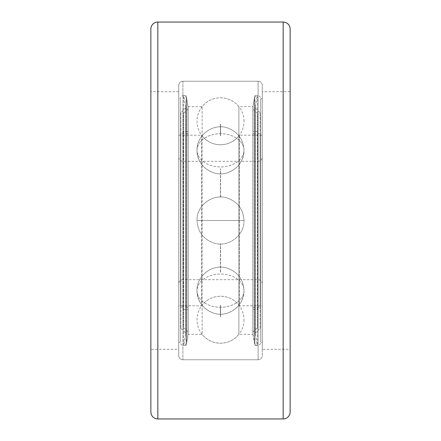 <?xml version="1.0" encoding="UTF-8"?>
<svg xmlns="http://www.w3.org/2000/svg" width="441" height="441" viewBox="0 0 441 441"><rect width="100%" height="100%" fill="white"/><g stroke="black" fill="none" stroke-linecap="round" stroke-linejoin="round"><path stroke-width="0.33" stroke-dasharray="2.21 1.65" d="M258.101 81.238A4.178 4.178 0 0 1 262.279 85.416L262.279 355.584A4.178 4.178 0 0 1 258.101 359.762A4.178 4.178 0 0 0 262.279 355.584L262.279 85.416A4.178 4.178 0 0 0 258.101 81.238L182.899 81.238A4.178 4.178 0 0 0 178.721 85.416L178.721 355.584L178.721 85.416A4.178 4.178 0 0 1 182.899 81.238L258.101 81.238L258.101 359.762L182.899 359.762A4.178 4.178 0 0 1 178.721 355.584A4.178 4.178 0 0 0 182.899 359.762L258.101 359.762L258.101 81.238M290.134 349.316L290.134 91.684L290.134 349.316L262.279 349.316L262.279 91.684L262.279 349.316M290.134 91.684L262.279 91.684M178.721 349.316L178.721 91.684L178.721 349.316L150.866 349.316L150.866 91.684L150.866 349.316M178.721 91.684L150.866 91.684M150.866 29.012L150.866 411.988M290.134 411.988L290.134 29.012M262.279 98.712L260.692 98.712L260.692 342.288L260.692 98.712A3.175 3.175 0 0 0 254.391 98.161L254.391 342.839L254.391 98.161L252.891 106.65L252.891 334.35L254.391 342.839A3.175 3.175 0 0 0 260.692 342.288L262.279 342.288L262.279 98.712L262.279 342.288M186.609 98.161A3.175 3.175 0 0 0 180.308 98.712L180.308 342.288L180.308 98.712L178.721 98.712L178.721 342.288L180.308 342.288A3.175 3.175 0 0 0 186.609 342.839L186.609 98.161L186.609 342.839L188.109 334.35L202.116 334.35L202.116 106.65L202.116 334.35A23.489 23.489 0 0 0 238.884 334.35L252.891 334.35L252.891 106.65L238.884 106.65A23.489 23.489 0 0 0 202.116 106.65L188.109 106.65L186.609 98.161M238.884 106.65L238.884 334.35L238.884 106.65M178.721 342.288L178.721 98.712M188.109 106.65L188.109 334.35L188.109 106.65M178.721 283.866L178.721 157.134L178.721 283.866A4.178 4.178 0 0 1 182.899 279.688L258.101 279.688A4.178 4.178 0 0 1 262.279 283.866L262.279 157.134L262.279 283.866M178.721 157.134A4.178 4.178 0 0 0 182.899 161.312L258.101 161.312A4.178 4.178 0 0 0 262.279 157.134M178.721 305.8L178.721 135.2L178.721 305.8L201.581 305.8L201.581 135.2A23.489 23.489 0 0 0 239.419 135.2L239.419 305.8L262.279 305.8L262.279 135.2L262.279 305.8M178.721 135.2L201.581 135.2L201.581 305.8A23.489 23.489 0 0 1 239.419 305.8L239.419 135.2L262.279 135.2M260.107 328.286L260.107 112.714L260.107 328.286L255.345 333.049L255.345 107.951L255.345 333.049M260.107 112.714L255.345 107.951M252.963 133.772L252.963 307.228L252.963 133.772L260.107 133.772L260.107 307.228L260.107 133.772M252.963 307.228L260.107 307.228M255.345 106.86L257.34 95.537L257.34 345.463L257.34 95.537L254.92 95.537L254.92 345.463L257.34 345.463L255.345 334.14L255.345 106.86L255.345 334.14M252.963 131.39L252.963 309.61L252.963 131.39L257.726 131.39L257.726 309.61L257.726 131.39M252.963 309.61L257.726 309.61M252.963 106.65L252.963 334.35L254.92 345.463L254.92 95.537L252.963 106.65L252.963 334.35M257.726 327.299L257.726 113.701L257.726 327.299L252.963 332.062L252.963 108.938L252.963 332.062M257.726 113.701L252.963 108.938M180.893 112.714L180.893 328.286L180.893 112.714L185.655 107.951L185.655 333.049L185.655 107.951M180.893 328.286L185.655 333.049M188.037 307.228L188.037 133.772L188.037 307.228L180.893 307.228L180.893 133.772L180.893 307.228M188.037 133.772L180.893 133.772M185.655 334.14L183.66 345.463L183.66 95.537L183.66 345.463L186.08 345.463L186.08 95.537L183.66 95.537L185.655 106.86L185.655 334.14L185.655 106.86M188.037 309.61L188.037 131.39L188.037 309.61L183.274 309.61L183.274 131.39L183.274 309.61M188.037 131.39L183.274 131.39M188.037 334.35L188.037 106.65L186.08 95.537L186.08 345.463L188.037 334.35L188.037 106.65M183.274 113.701L183.274 327.299L183.274 113.701L188.037 108.938L188.037 332.062L188.037 108.938M183.274 327.299L188.037 332.062M243.989 121.275A23.489 23.489 0 0 0 220.5 97.786A23.489 23.489 0 0 0 197.011 121.275A23.489 23.489 0 0 0 220.5 144.764A23.489 23.489 0 0 0 243.989 121.275M243.989 319.725A23.489 23.489 0 0 1 220.5 343.214A23.489 23.489 0 0 1 197.011 319.725A23.489 23.489 0 0 1 220.5 296.236A23.489 23.489 0 0 1 243.989 319.725M182.899 81.238L182.899 359.762L182.899 81.238M283.166 22.05L283.166 418.95M157.834 418.95L157.834 22.05M182.899 279.688L182.899 161.312L182.899 279.688M258.101 161.312L258.101 279.688L258.101 161.312M243.989 220.5L197.011 220.5C197.64 231.707 203.257 239.22 213.874 243.035C228.234 247.853 244.579 235.522 243.989 220.5L197.011 220.5C197.64 231.707 203.257 239.22 213.874 243.035C228.234 247.853 244.579 235.522 243.989 220.5L197.011 220.5L243.989 220.5C243.366 209.304 237.749 201.796 227.154 197.97C212.788 193.136 196.421 205.473 197.011 220.5C196.421 205.473 212.788 193.136 227.154 197.97C237.749 201.796 243.366 209.304 243.989 220.5M243.989 150.337A23.489 16.609 0 0 0 220.5 133.728A23.489 16.609 0 0 0 197.011 150.337C196.421 165.358 212.771 177.695 227.137 172.872C237.743 169.052 243.36 161.538 243.989 150.337A23.489 16.609 180 0 1 220.5 166.946A23.489 16.609 180 0 1 197.011 150.337C197.64 161.544 203.257 169.057 213.874 172.872C228.234 177.69 244.579 165.358 243.989 150.337A23.489 16.609 180 0 0 220.5 133.728A23.489 16.609 180 0 0 197.011 150.337A23.489 16.609 0 0 0 220.5 166.946A23.489 16.609 0 0 0 243.989 150.337C243.366 139.141 237.749 131.633 227.154 127.807C212.788 122.973 196.421 135.31 197.011 150.337C196.427 135.321 212.76 122.989 227.115 127.796C237.738 131.611 243.36 139.124 243.989 150.337M243.989 290.663A23.489 16.609 0 0 1 220.5 307.272A23.489 16.609 0 0 1 197.011 290.663C197.64 301.87 203.257 309.378 213.874 313.198C228.234 318.016 244.579 305.679 243.989 290.663A23.489 16.609 180 0 0 220.5 274.054A23.489 16.609 180 0 0 197.011 290.663C196.421 305.685 212.771 318.022 227.137 313.198C237.743 309.378 243.36 301.865 243.989 290.663A23.489 16.609 180 0 1 220.5 307.272A23.489 16.609 180 0 1 197.011 290.663A23.489 16.609 0 0 1 220.5 274.054A23.489 16.609 0 0 1 243.989 290.663C243.36 279.451 237.738 271.937 227.115 268.122C212.76 263.316 196.421 275.647 197.011 290.663C196.421 275.636 212.788 263.299 227.154 268.134C237.749 271.959 243.366 279.467 243.989 290.663M220.428 197.177L220.428 168.798L220.428 197.177M220.428 272.202L220.428 243.823L220.428 272.202M220.428 135.811L220.428 124.053L220.428 135.811M220.428 316.947L220.428 305.189L220.428 316.947M220.572 197.177L220.572 168.798L220.572 197.177M220.572 272.202L220.572 243.823L220.572 272.202M220.572 135.811L220.572 124.053L220.572 135.811M220.572 316.947L220.572 305.189L220.572 316.947"/><path stroke-width="0.66" d="M283.166 418.95L283.166 22.05A6.962 6.962 0 0 1 290.134 29.012L290.134 411.988A6.962 6.962 0 0 1 283.166 418.95L157.834 418.95A6.962 6.962 0 0 1 150.866 411.988L150.866 29.012A6.962 6.962 0 0 1 157.834 22.05L157.834 418.95M283.166 22.05L157.834 22.05"/></g></svg>
